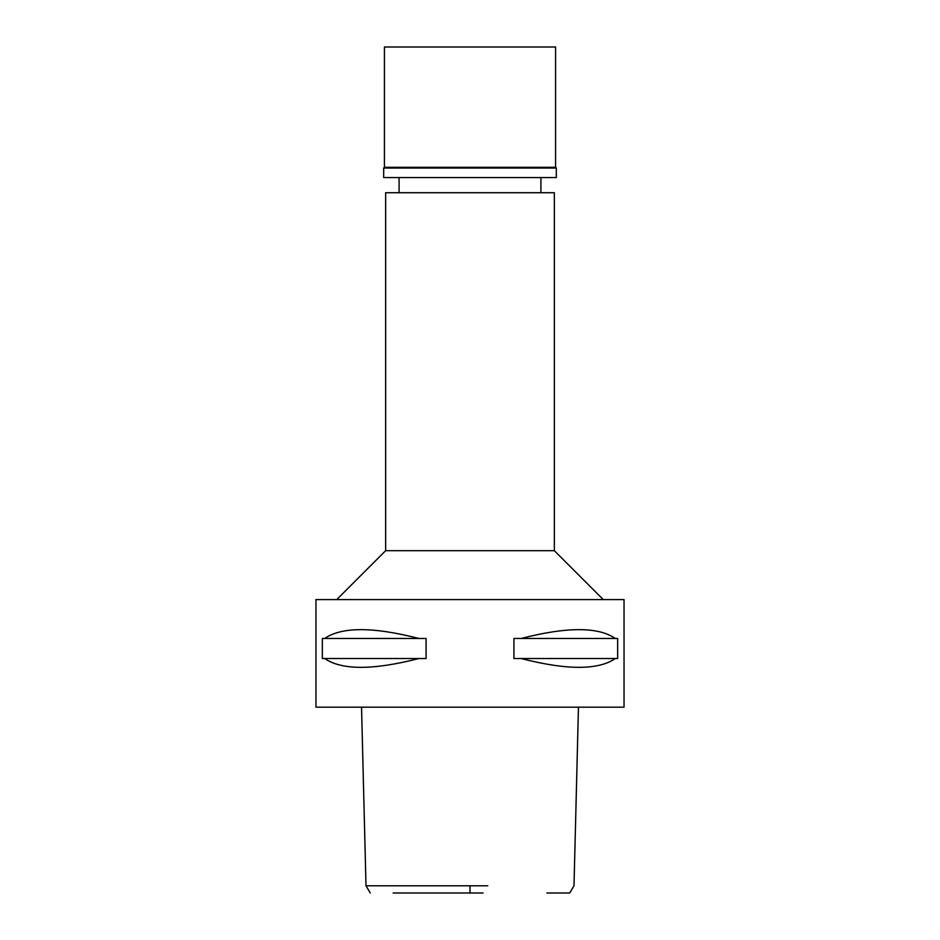 <?xml version="1.0" encoding="UTF-8"?>
<svg xmlns="http://www.w3.org/2000/svg" width="940" height="940" viewBox="0 0 940 940"><rect width="100%" height="100%" fill="white"/><g stroke="black" fill="none" stroke-linecap="round" stroke-linejoin="round"><path stroke-width="1.41" d="M456.887 893L483.113 893M578.464 707.174L573.999 885.774L569.722 893L546.845 893M452.211 885.774L366.635 885.774L470 885.774L470 893L393.155 893M470 885.774L487.789 885.774M315.957 707.174L624.043 707.174L624.043 599.591L315.957 599.591L315.957 707.174M324.676 658.517L322.349 658.517L322.349 638.471L324.676 638.471C341.69 626.71 373.098 626.71 418.911 638.471L426.079 638.471L426.079 658.517L418.911 658.517C373.098 670.267 341.69 670.267 324.676 658.517L418.911 658.517M521.089 658.517L513.922 658.517L513.922 638.471L521.089 638.471C566.902 626.71 598.31 626.71 615.324 638.471L617.65 638.471L617.65 658.517L615.324 658.517C598.31 670.267 566.902 670.267 521.089 658.517L615.324 658.517M336.743 599.591L385.647 550.687L554.353 550.687L603.257 599.591M554.353 550.687L554.353 192.724L385.647 192.724L385.647 550.687M615.324 638.471L521.089 638.471M418.911 638.471L324.676 638.471M555.575 47L384.425 47L384.425 167.297L555.575 167.297L555.575 47M555.575 167.297L556.316 168.037L383.685 168.037L384.425 167.297M383.685 168.037L383.685 177.566L556.316 177.566L556.316 168.037M361.536 707.174L366.001 885.774L370.278 893M399.089 192.724L399.089 177.566M540.911 192.724L540.911 177.566"/></g></svg>
